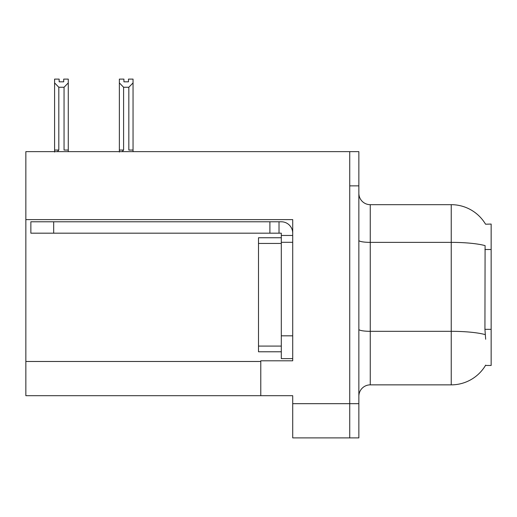 <?xml version="1.0" encoding="UTF-8"?>
<svg xmlns="http://www.w3.org/2000/svg" width="517" height="517" viewBox="0 0 517 517"><rect width="100%" height="100%" fill="white"/><g stroke="black" fill="none" stroke-linecap="round" stroke-linejoin="round"><path stroke-width="0.78" d="M25.85 219.609L292.712 219.609L292.712 335.824L281.306 335.824L281.306 358.63L292.712 358.63L292.712 335.824L292.712 360.795L260.781 360.795L260.781 395.692L25.85 395.692L25.85 151.643L349.738 151.643L349.738 437.893L292.712 437.893L292.712 403.68L349.738 403.68L349.738 437.893L358.856 437.893L358.856 403.68L349.738 403.68L349.738 185.855L358.856 185.855L358.856 403.68M260.781 395.692L292.712 395.692L292.712 403.68M485.553 224.204A39.912 39.912 0 0 0 451.238 204.674A39.912 39.912 0 0 1 485.553 224.204L491.15 224.061L491.15 365.474L485.469 365.474L485.67 365.131A39.912 39.912 0 0 1 451.238 384.861A39.912 39.912 0 0 0 485.469 365.474M358.856 396.268A11.406 11.406 0 0 1 370.262 384.861L451.238 384.861L451.238 204.674A39.912 39.912 0 0 1 485.469 224.061A39.912 39.912 0 0 0 451.238 204.674L370.262 204.674A11.406 11.406 0 0 1 358.856 193.268A11.406 11.406 0 0 0 370.262 204.674L370.262 384.861M485.67 339.242L484.933 329.335L485.095 245.627A39.912 6.934 180 0 0 451.238 242.37L370.262 242.37A11.406 1.978 0 0 1 358.856 240.386M349.738 151.643L358.856 151.643L358.856 185.855M128.487 81.815L128.487 79.107L133.05 79.107L133.05 150.046L128.83 150.046L128.83 87.25L123.589 87.25L119.369 82.901L119.369 79.107L123.925 79.107L123.925 81.815L128.487 81.815L123.925 81.815M123.589 87.25L123.589 150.046L122.18 151.643M119.369 82.901L119.369 152.05M133.05 150.046L133.05 151.643M133.05 82.901L128.83 87.25M123.589 150.046L119.369 150.046M63.714 81.815L59.151 81.815L63.714 81.815L63.714 79.107L68.276 79.107L68.276 151.643M68.276 82.901L64.05 87.25L58.809 87.25L54.589 82.901L54.589 79.107L59.151 79.107L59.151 81.815M58.809 87.25L58.809 150.046L54.589 150.046L54.589 152.05L54.589 82.901M58.809 150.046L57.406 151.643M68.276 150.046L64.05 150.046L64.05 87.25M53.678 233.18L53.678 221.78L30.865 221.78L30.865 233.18L281.306 233.18L281.306 235.461L292.712 235.461M53.678 221.78L281.306 221.78A11.406 11.406 0 0 1 292.712 233.186M281.306 358.63L292.712 358.63M279.025 233.18L279.025 221.78M292.712 242.305L281.306 242.305L281.306 235.461M281.306 335.824L281.306 237.742L258.5 237.742L258.5 351.786L281.306 351.786M269.9 233.18L269.9 221.78M25.85 361.48L260.781 361.48M491.15 249.504L484.933 249.504M491.15 329.335L484.933 329.335M485.224 334.615A39.912 6.934 180 0 0 451.238 331.319L370.262 331.319A11.406 1.978 0 0 1 358.856 329.342M258.5 346.086L281.306 346.086M258.5 243.449L281.306 243.449"/></g></svg>
